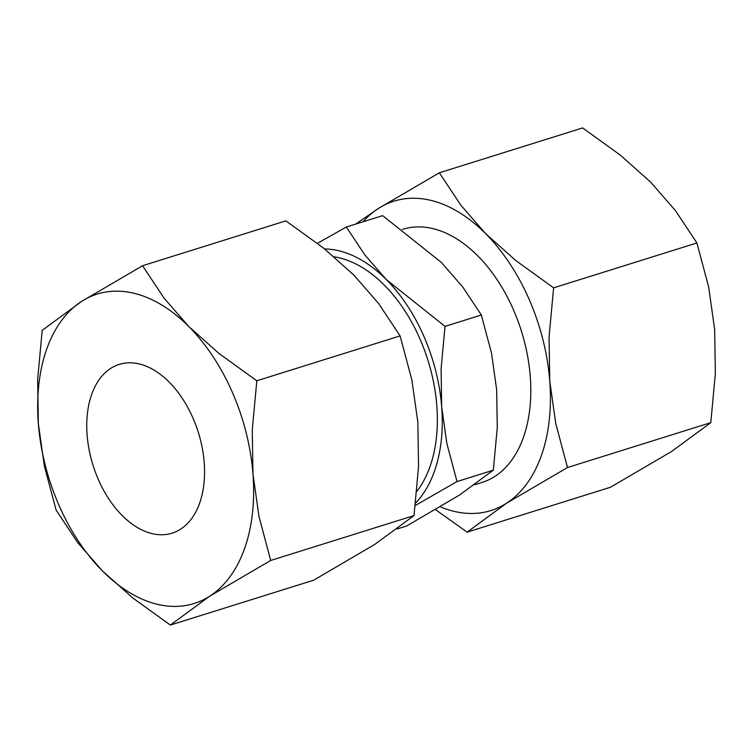 <?xml version="1.0" encoding="UTF-8"?>
<svg xmlns="http://www.w3.org/2000/svg" width="753" height="753" viewBox="0 0 753 753"><rect width="100%" height="100%" fill="white"/><g stroke="black" fill="none" stroke-linecap="round" stroke-linejoin="round"><path stroke-width="1.13" d="M474.748 484.725L482.089 482.428A132.641 82.736 -107.4 0 0 494.881 476.414A132.641 82.736 -107.4 0 0 517.763 320.467A132.641 82.736 -107.4 0 0 402.817 229.27L402.431 229.392M416.833 491.351A132.641 82.736 -107.4 0 0 425.596 353.223A132.641 82.736 -107.4 0 0 334.144 256.82M324.675 248.97A140.011 87.339 72.6 0 1 386.355 279.617A140.011 87.339 72.6 0 1 424.08 336.77A140.011 87.339 72.6 0 1 441.691 406.884L441.089 368.791L445.023 326.378L386.355 279.617L364.876 254.966L346.342 227.011L382.656 215.64L441.324 262.402L462.803 287.053L481.327 315.008L491.483 353.016L496.66 389.678L497.262 427.76L493.328 470.183L459.321 495.163L406.658 525.989L397.33 528.907M142.562 265.734L81.578 301.416A162.111 101.128 72.6 0 1 188.89 326.642A162.111 101.128 72.6 0 1 232.573 392.821A162.111 101.128 72.6 0 1 252.97 474.004A162.111 101.128 72.6 0 1 209.729 596.15L270.713 560.458L258.966 516.445L252.97 474.004L252.264 429.897L256.82 380.783L219.057 353.524L188.89 326.642L164.022 298.094L142.562 265.734L285.848 220.864L323.611 248.123L353.778 275.005L378.646 303.553L400.107 335.913L411.853 379.926L417.859 422.367L418.555 466.474L413.999 515.589L374.618 544.513L313.643 580.205L170.347 625.075L209.729 596.15A162.111 101.128 72.6 0 1 102.427 570.934L132.594 597.816L170.347 625.075M58.743 504.745A162.111 101.128 72.6 0 1 38.347 423.562L44.342 466.013L56.099 510.026L77.55 542.386L102.427 570.934A162.111 101.128 72.6 0 1 58.743 504.745M440.383 506.825A162.111 101.128 -107.4 0 0 506.534 503.211A162.111 101.128 -107.4 0 0 549.765 381.065A162.111 101.128 -107.4 0 0 529.368 299.882A162.111 101.128 -107.4 0 0 485.685 233.703A162.111 101.128 -107.4 0 0 378.382 208.487A162.111 101.128 -107.4 0 0 363.05 221.787M435.535 509.687L467.152 532.136L506.534 503.211L567.508 467.519L555.761 423.515L549.765 381.065L549.069 336.958L553.615 287.844L515.861 260.585L485.685 233.703L460.817 205.155L439.357 172.795L378.382 208.487L355.67 224.093M439.357 172.795L582.653 127.925L620.406 155.184L650.573 182.066L675.45 210.614L696.902 242.974L708.658 286.987L714.653 329.438L715.35 373.535L710.804 422.649L671.422 451.584L610.438 487.266L467.152 532.136M193.069 418.263A88.43 55.157 72.6 0 1 172.079 533.171A88.43 55.157 72.6 0 1 98.248 479.313A88.43 55.157 72.6 0 1 119.228 364.396A88.43 55.157 72.6 0 1 193.069 418.263M696.902 242.974L553.615 287.844M710.804 422.649L567.508 467.519M81.578 301.416L42.196 330.351L37.65 379.465L38.347 423.562A162.111 101.128 72.6 0 1 81.578 301.416M270.713 560.458L413.999 515.589M256.82 380.783L400.107 335.913M415.298 505.517L457.024 481.553L446.877 443.545L441.691 406.884A140.011 87.339 72.6 0 1 415.59 503.06M346.342 227.011L317.465 243.313M457.024 481.553L493.328 470.183M445.023 326.378L481.327 315.008"/></g></svg>
